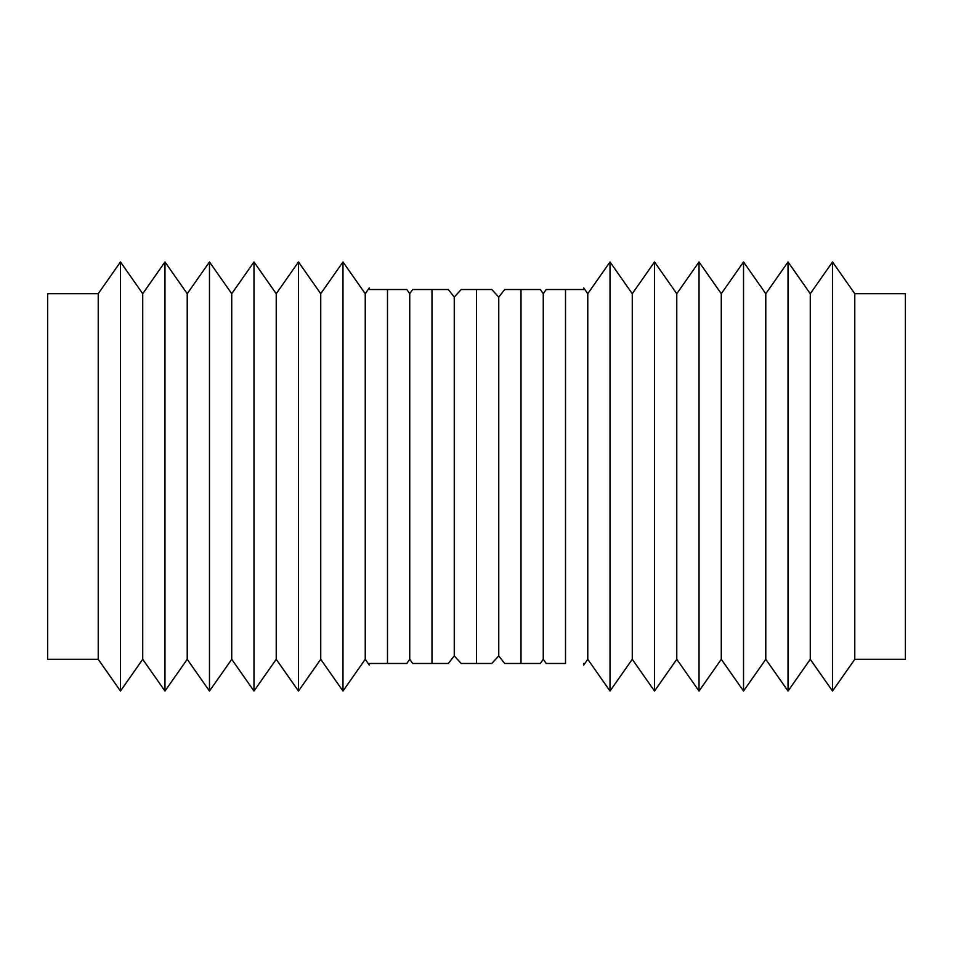 <?xml version="1.0" encoding="UTF-8"?>
<svg xmlns="http://www.w3.org/2000/svg" width="953" height="953" viewBox="0 0 953 953"><rect width="100%" height="100%" fill="white"/><g stroke="black" fill="none" stroke-linecap="round" stroke-linejoin="round"><path stroke-width="1.43" d="M454.247 297.098L461.192 289.521L454.247 297.098L448.327 289.521L454.247 297.098L454.247 655.902L461.192 663.479L454.247 655.902L448.327 663.479L454.247 655.902M498.753 297.098L504.673 289.521L498.753 297.098L491.808 289.521L498.753 297.098L498.753 655.902L504.673 663.479L498.753 655.902L491.808 663.479L498.753 655.902M365.237 293.703L369.287 287.925L369.287 289.521L406.812 289.521L409.742 293.703L409.742 659.297L406.812 663.479L369.287 663.479L369.287 665.075L365.237 659.297L342.985 691.044L342.985 261.956L365.237 293.703L365.237 659.297M387.49 289.521L387.49 663.479M342.985 261.956L320.732 293.703L320.732 659.297L342.985 691.044M320.732 293.703L298.48 261.956L298.48 691.044L320.732 659.297M298.48 261.956L276.227 293.703L276.227 659.297L298.48 691.044M276.227 293.703L253.986 261.956L253.986 691.044L276.227 659.297M253.986 261.956L231.734 293.703L231.734 659.297L253.986 691.044M231.734 293.703L209.481 261.956L209.481 691.044L231.734 659.297M209.481 261.956L187.229 293.703L187.229 659.297L209.481 691.044M187.229 293.703L164.976 261.956L164.976 691.044L187.229 659.297M164.976 261.956L142.724 293.703L142.724 659.297L164.976 691.044M142.724 293.703L120.471 261.956L120.471 691.044L142.724 659.297M98.219 659.297L47.65 659.297L47.65 293.703L98.219 293.703L98.219 659.297L120.471 691.044M98.219 293.703L120.471 261.956M854.781 293.703L854.781 659.297L905.35 659.297L905.35 293.703L854.781 293.703L832.529 261.956L832.529 691.044L854.781 659.297M832.529 261.956L810.276 293.703L810.276 659.297L832.529 691.044M810.276 293.703L788.036 261.956L788.036 691.044L810.276 659.297M788.036 261.956L765.783 293.703L765.783 659.297L788.036 691.044M765.783 293.703L743.531 261.956L743.531 691.044L765.783 659.297M743.531 261.956L721.278 293.703L721.278 659.297L743.531 691.044M721.278 293.703L699.025 261.956L699.025 691.044L721.278 659.297M699.025 261.956L676.773 293.703L676.773 659.297L699.025 691.044M676.773 293.703L654.52 261.956L654.52 691.044L676.773 659.297M654.52 261.956L632.268 293.703L632.268 659.297L654.52 691.044M632.268 293.703L610.015 261.956L610.015 691.044L632.268 659.297M610.015 261.956L587.775 293.703L587.775 659.297L610.015 691.044M587.775 293.703L583.712 287.913L583.712 289.521L565.51 289.521L583.712 289.521M546.188 663.479L543.258 659.297L543.258 293.703L546.188 289.521L565.51 289.521L565.51 663.479L546.188 663.479L565.51 663.479M587.775 659.297L583.712 665.087L583.712 663.479M543.258 293.703L540.327 289.521L539.446 289.521M504.673 289.521L540.327 289.521M521.005 289.521L521.005 663.479L504.673 663.479M543.258 659.297L540.327 663.479L521.005 663.479M409.742 659.297L412.673 663.479L427.421 663.479M409.742 293.703L412.673 289.521L431.995 289.521L431.995 663.479L412.673 663.479M431.995 289.521L448.327 289.521M448.327 663.479L431.995 663.479M461.192 289.521L476.5 289.521L476.5 663.479L461.192 663.479M476.5 289.521L491.808 289.521M491.808 663.479L476.5 663.479M413.554 289.521L412.673 289.521M547.07 289.521L546.188 289.521M406.812 289.521L405.93 289.521"/></g></svg>
